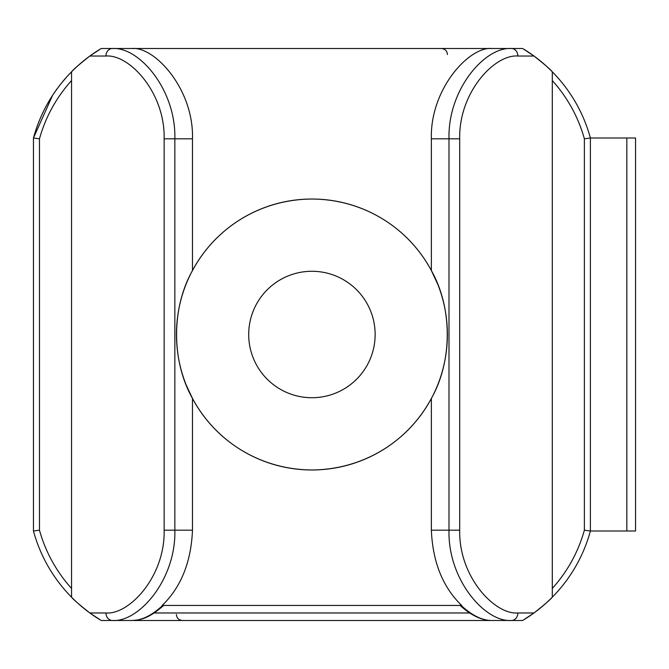 <?xml version="1.0" encoding="UTF-8"?>
<svg xmlns="http://www.w3.org/2000/svg" width="669" height="669" viewBox="0 0 669 669"><rect width="100%" height="100%" fill="white"/><g stroke="black" fill="none" stroke-linecap="round" stroke-linejoin="round"><path stroke-width="1" d="M437.559 283.832L431.363 270.577A135.472 135.472 0 0 0 311.921 199.028C236.308 199.504 176.541 259.823 176.449 334.592C176.767 409.487 236.4 469.471 311.921 469.973C387.443 469.421 447.151 409.445 447.394 334.617C447.268 259.823 387.493 199.437 311.921 199.028A135.472 135.472 0 0 0 192.48 270.577L192.48 138.817L174.852 138.817L174.852 530.183C176.081 579.605 138.834 622.387 112.409 620.498L131.86 620.498C141.452 620.573 151.738 615.555 162.709 605.445L162.182 605.445C181.023 587.206 191.125 562.119 192.48 530.183L192.48 398.423A135.472 135.472 0 0 0 431.363 398.423L431.363 530.183L448.991 530.183L448.991 138.817C447.728 89.587 484.874 46.638 511.434 48.503L491.983 48.503L522.656 48.503L533.996 56.029C544.323 64.165 550.42 69.425 552.293 71.809L552.293 597.191C550.42 599.575 544.323 604.835 533.996 612.971L522.656 620.498L101.186 620.498L89.847 612.971L105.97 612.971C129.142 614.895 165.126 576.737 164.148 530.183L164.148 138.817C165.151 92.447 129.268 54.122 105.97 56.029A7.526 6.439 -90 0 1 112.409 48.503L511.434 48.503A7.526 6.439 90 0 1 517.873 56.029C494.575 54.122 458.691 92.447 459.695 138.817L459.695 530.183C458.717 576.737 494.7 614.895 517.873 612.971L533.996 612.971M186.283 385.168L192.48 398.423C171.297 361.059 171.297 307.941 192.48 270.577M131.86 48.503C154.422 46.203 193.901 88.96 192.48 138.817M431.363 530.183C432.726 562.136 442.828 587.223 461.66 605.445L461.133 605.445C472.097 615.555 482.382 620.573 491.983 620.498L520.967 620.498M311.921 397.721A63.221 63.221 0 0 1 248.701 334.5A63.221 63.221 0 0 1 311.921 271.279A63.221 63.221 0 0 1 375.142 334.5A63.221 63.221 0 0 1 311.921 397.721M162.709 605.445L461.133 605.445M103.018 48.503L108.713 48.503M89.847 612.971C79.486 604.801 73.381 599.541 71.55 597.191L71.55 71.809C73.381 69.459 79.486 64.199 89.847 56.029L101.186 48.503L112.409 48.503C138.968 46.638 176.114 89.587 174.852 138.817L164.148 138.817M515.13 48.503L520.967 48.503M71.55 80.573A144.504 144.504 0 0 0 39.471 138.809L39.471 530.191L33.45 531.002L33.45 137.998L52.567 95.383M102.875 620.498L108.713 620.498M459.695 530.183L448.991 530.183C447.762 579.605 485.008 622.387 511.434 620.498L491.983 620.498C481.755 620.514 471.143 615.497 460.163 605.445M163.679 605.445C147.481 619.461 140.155 619.895 131.86 620.498L112.409 620.498A7.526 6.439 90 0 1 105.97 612.971M33.45 531.002A150.525 150.525 0 0 0 99.714 619.603A150.525 150.525 0 0 1 33.45 531.002L33.45 137.998A150.525 150.525 0 0 1 99.48 49.548A150.525 150.525 0 0 0 33.45 137.998L39.471 138.809M626.836 137.998L590.393 137.998A150.525 150.525 0 0 0 524.128 49.397A150.525 150.525 0 0 1 590.393 137.998L584.371 138.809L590.393 137.998A150.525 150.525 0 0 0 524.128 49.397A150.525 150.525 0 0 1 590.393 137.998L590.393 531.002L584.371 530.191L590.393 531.002A150.525 150.525 0 0 1 524.362 619.452A150.525 150.525 0 0 0 590.393 531.002L626.836 531.002L626.836 137.998L635.55 137.998L635.55 531.002L626.836 531.002M431.363 398.423C452.545 361.059 452.545 307.941 431.363 270.577L431.363 138.817C429.924 89.102 469.295 46.236 491.983 48.503M101.186 48.503L91.946 54.524M522.656 620.498L531.897 614.476M53.997 93.217L58.554 86.845M61.749 82.764L66.833 76.81M68.589 74.903L71.55 71.809M77.83 65.805L81.827 62.317M511.434 620.498A7.526 6.439 -90 0 0 517.873 612.971M154.23 612.971L469.596 612.971M105.97 56.029L89.847 56.029M39.471 530.191A144.504 144.504 0 0 0 71.55 588.427M552.293 588.427A144.504 144.504 0 0 0 584.371 530.191L584.371 138.809A144.504 144.504 0 0 0 552.293 80.573M533.996 56.029L517.873 56.029M164.148 530.183L192.48 530.183M459.695 138.817L431.363 138.817M447.444 54.524C447.118 50.903 445.111 48.896 441.423 48.503M176.399 614.476C176.725 618.097 178.732 620.104 182.42 620.498"/></g></svg>
